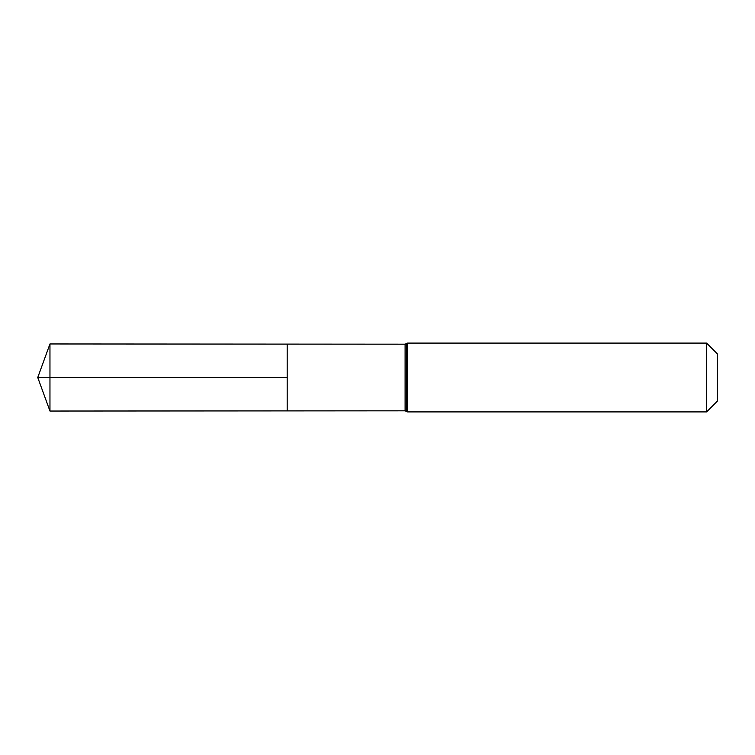 <?xml version="1.0" encoding="UTF-8"?>
<svg xmlns="http://www.w3.org/2000/svg" width="755" height="755" viewBox="0 0 755 755"><rect width="100%" height="100%" fill="white"/><g stroke="black" fill="none" stroke-linecap="round" stroke-linejoin="round"><path stroke-width="1.13" d="M287.183 410.899L287.183 344.101L287.183 410.899L49.962 411.041L49.962 343.959L405.095 344.176L405.095 410.824L287.183 410.899M706.586 343.091L706.586 411.909L717.25 401.235L717.25 353.765L706.586 343.091L407.606 343.091L407.606 411.909L406.379 411.39L406.379 343.61L406.322 411.333L405.095 410.824M49.962 343.959L37.75 377.5L287.183 377.5L37.75 377.5L49.962 411.041M406.322 343.667L405.095 344.176M407.606 343.091L406.379 343.61M706.586 411.909L407.606 411.909"/></g></svg>
